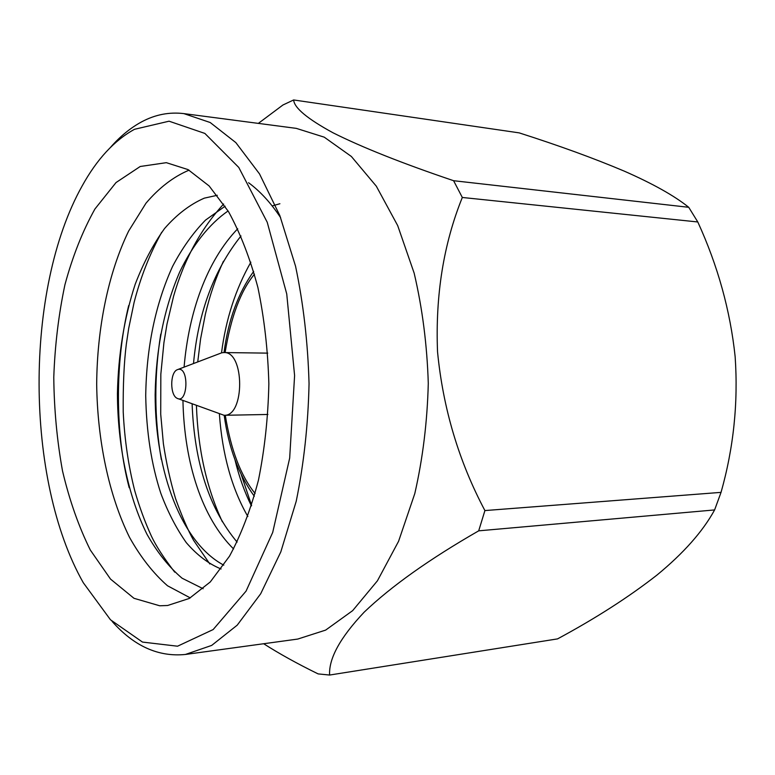 <?xml version="1.0" encoding="UTF-8"?>
<svg xmlns="http://www.w3.org/2000/svg" width="775" height="775" viewBox="0 0 775 775"><rect width="100%" height="100%" fill="white"/><g stroke="black" fill="none" stroke-linecap="round" stroke-linejoin="round"><path stroke-width="1.16" d="M248.581 182.726C260.226 191.328 270.911 202.982 280.637 217.668M174.724 572.144C163.748 557.874 155.998 545.92 151.464 536.271C145.051 522.273 139.5 507.208 134.831 491.069C128.447 466.085 124.572 439.745 123.225 412.029C122.973 385.185 124.01 362.564 126.325 344.168L128.698 328.348L134.104 302.395C140.624 277.092 149.817 253.725 161.694 232.287M209.841 563.997L193.624 540.408C187.947 530.236 181.922 516.286 175.557 498.577C170.316 481.081 166.257 462.743 163.37 443.571L160.716 414.208L160.832 374.228L163.922 342.705L166.983 324.134L173.542 296.399C183.995 259.79 200.696 228.993 223.655 204.019M222.347 521.769C206.547 487.795 197.916 449.045 196.424 405.519M197.732 361.944L200.589 338.917L205.346 314.321C209.725 295.575 215.76 277.867 223.442 261.223M251.594 505.407L241.257 474.62M250.867 262.183C235.619 289.056 225.835 319.281 221.524 352.858M219.393 414.082C222.289 454.441 231.783 488.579 247.855 516.528M279.901 203.738L272.17 205.937M237.712 228.77C206.683 261.02 188.713 312.441 184.092 367.127M182.939 400.472C184.295 463.644 202.294 518.058 233.585 548.952M225.108 206.198L205.549 220.081C193.149 232.742 182.154 248.165 172.593 266.368C155.397 304.304 146.436 347.433 145.719 395.744C146.378 432.072 151.416 464.593 160.822 493.326C167.749 511.868 176.235 528.308 186.281 542.636C197.102 555.152 208.708 563.929 221.078 568.976M159.708 605.779L133.978 598.3L110.515 579.08L90.326 550.056C78.711 526.613 69.44 500.233 62.513 470.929C57.021 440.568 54.105 409.365 53.775 377.289C54.918 345.301 58.638 314.456 64.926 284.754C72.627 256.254 82.634 231.008 94.938 208.988L116.037 182.551L140.217 166.489L166.344 162.672L188.063 169.609L209.143 185.971L228.528 211.662C240.308 233.168 250.093 258.433 257.891 287.477C264.275 318.137 267.927 350.242 268.857 383.799C268.121 417.347 264.653 449.481 258.443 480.18C250.809 509.262 241.17 534.585 229.516 556.159L210.277 581.957L189.284 598.445L167.603 605.498L159.708 605.779M189.052 170.151C173.484 176.729 159.137 187.744 146 203.176L128.65 231.037C108.161 273.265 97.088 328.183 96.681 384.284C97.408 440.384 108.8 495.235 129.522 537.346C140.643 557.186 153.305 573.326 167.507 585.764L190.272 597.893M129.202 487.737C114.826 433.709 115.01 361.198 128.698 305.505M161.316 459.507C154.206 418.113 154.012 376.321 160.745 334.141M203.147 588.738L182.067 578.198C168.921 567.038 157.218 552.391 146.969 534.256C127.904 495.651 117.655 445.131 117.422 393.652C118.255 354.495 124.184 318.031 135.208 284.241C143.375 263.006 153.15 244.445 164.552 228.538C176.758 214.53 190.011 204.397 204.309 198.148L217.271 195.29M234.98 459.778C238.981 476.499 244.464 491.883 251.429 505.92M241.006 235.968C214.026 269.778 198.197 312.306 193.508 363.552M192.113 403.901C194.389 462.995 209.386 509.059 237.111 542.093M228.092 210.945C209.279 223.927 192.452 245.326 179.703 271.986C164.116 308.256 155.93 349.157 155.145 394.678C155.213 472.905 181.757 542.839 223.781 565.159M134.482 129.309L169.066 121.191L204.862 133.426L238.768 167.429L267.23 222.26L286.74 293.957L294.597 375.555L289.676 458.093L272.693 532.454L246.053 591.141L213.135 629.571L177.543 646.205L142.493 642.078L110.486 619.787L83.303 582.742C24.81 479.706 24.267 289.278 82.169 185.913C96.885 159.272 114.322 140.401 134.482 129.309M112.104 621.395C133.968 646.147 158.4 657.161 185.409 654.458L211.691 645.41L237.218 625.163L260.7 593.747L280.802 551.916L296.215 501.26C303.858 463.828 308.14 424.632 309.051 383.683C307.907 342.734 303.403 303.567 295.546 266.183L279.843 215.605L259.509 173.891L235.842 142.61L210.199 122.518L183.869 113.615C169.279 111.862 155.252 114.584 141.777 121.782C130.723 127.73 120.377 136.158 110.747 147.085M185.409 654.458L297.745 639.065L325.645 630.104L352.654 610.642L377.444 580.775L398.592 541.26L414.79 493.597C422.811 458.461 427.316 421.707 428.284 383.344C427.093 344.982 422.385 308.247 414.16 273.158L397.691 225.593L376.321 186.194L351.366 156.472L324.241 137.165L296.292 128.369L183.869 113.615M263.665 643.734C279.155 653.654 297.309 663.71 318.118 673.901L329.608 675.044C328.716 658.479 340.244 637.515 364.173 612.153C391.482 586.094 429.66 558.988 478.698 530.836L484.908 510.57C458.819 461.367 443.029 408.444 437.536 351.802C435.298 295.343 443.552 243.902 462.317 197.47L453.598 180.711C402.118 163.283 361.886 147.289 332.901 132.728C307.297 118.759 294.219 107.841 293.647 99.956L282.923 105.003L258.337 123.39M453.598 180.711L688.733 207.303C674.463 195.813 652.957 183.743 624.214 171.11C593.941 158.303 558.93 145.564 519.182 132.874L293.647 99.956M484.908 510.57L721.041 492.367C733.605 447.94 738.313 402.719 735.146 356.684C730.283 310.659 717.834 265.748 697.791 221.97L462.317 197.47M329.608 675.044L557.545 638.891C595.684 618.343 628.845 597.05 657.026 575.021C683.647 553.118 702.847 531.427 714.608 509.931L478.698 530.836M688.733 207.303L697.791 221.97M721.041 492.367L714.608 509.931M178.124 369.404L221.766 352.79L223.888 352.557C244.793 351.046 244.977 416.679 224.072 415.293L178.211 398.708M178.085 369.413C189.323 366.517 187.957 404.54 177.058 398.272C170.006 395.153 169.948 373.007 176.981 369.84L178.085 369.413M255.101 493.481C240.812 475.947 230.882 449.868 225.292 415.264M225.108 352.577C230.95 316.781 240.734 290.654 254.471 274.195M254.326 496.271C238.69 474.813 228.644 447.814 224.188 415.284M224.014 352.557C228.286 319.998 238.167 292.95 253.677 271.405M224.072 415.293L267.908 414.47M223.888 352.557L267.733 353.129"/></g></svg>
